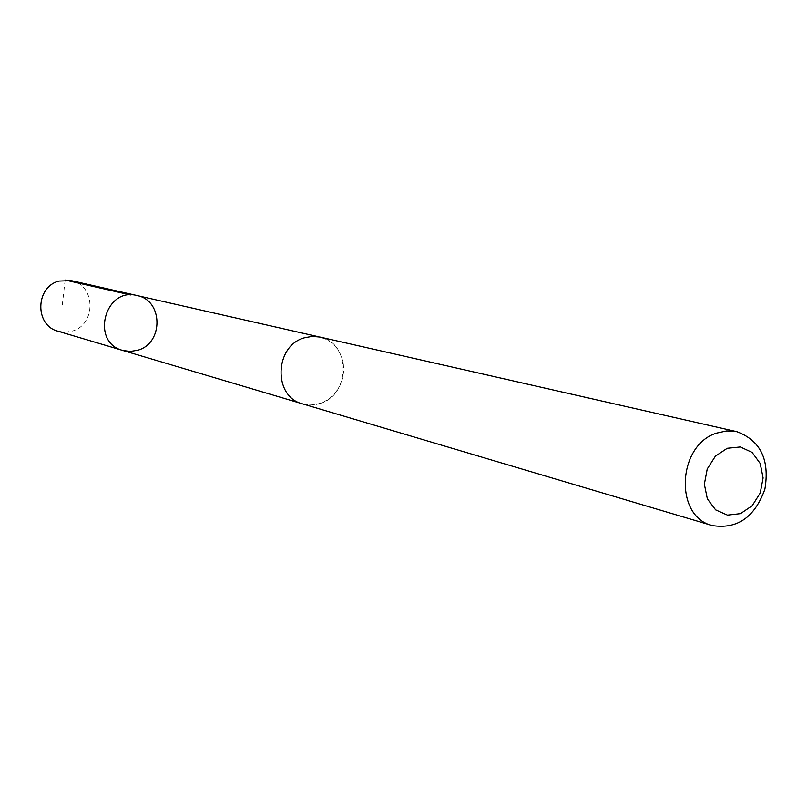 <?xml version="1.0" encoding="UTF-8"?>
<svg xmlns="http://www.w3.org/2000/svg" width="807" height="807" viewBox="0 0 807 807"><rect width="100%" height="100%" fill="white"/><g stroke="black" fill="none" stroke-linecap="round" stroke-linejoin="round"><path stroke-width="0.61" stroke-dasharray="4.04 3.03" d="M58.043 331.233L65.034 332.222L72.055 331.132C96.366 324.908 95.831 284.962 71.278 280.634M320.157 403.439C350.843 394.865 350.803 342.481 319.955 337.094L312.188 336.408L304.41 337.83C274.36 345.83 272.978 396.832 302.494 403.813L311.3 404.993L320.157 403.439M137.008 295.554C163.296 300.184 163.73 343.429 137.674 350.258L130.149 351.459L122.654 350.42M302.484 403.843L309.585 405.003L316.818 404.378L323.799 401.997L330.154 397.982L335.581 392.555L339.777 385.998L342.541 378.644L343.732 370.887L343.278 363.11L341.21 355.726L337.629 349.118L332.716 343.621L326.724 339.525L318.725 336.812M65.145 280.049L62.26 305.308M302.494 403.813L301.283 403.46"/><path stroke-width="1.21" d="M137.674 350.258L130.149 351.459L122.654 350.42C90.293 342.36 104.849 286.727 137.008 295.554C163.296 300.184 163.73 343.429 137.674 350.258M71.278 280.634L58.972 281.078C35.256 286.909 34.59 325.604 58.043 331.233L122.654 350.42C90.293 342.36 104.849 286.727 137.008 295.554L71.278 280.634M736.841 431.674L319.955 337.064L312.188 336.388L304.41 337.81C274.33 345.81 272.937 396.842 302.484 403.843L712.278 525.559C737.205 529.442 754.747 517.317 764.885 489.163C769.838 459.657 760.487 440.491 736.841 431.674L726.784 430.908L716.626 433.097C677.234 445.06 674.047 516.762 712.278 525.559M727.238 448.278L715.406 456.137L707.225 468.978L704.34 484.23L707.346 498.837L715.607 509.853L727.44 515.118L740.493 513.625L752.185 505.727L760.234 492.986L763.089 477.915L760.194 463.43L752.094 452.384L740.342 446.957L727.238 448.278M130.431 294.948L65.145 280.049M318.725 336.812L137.008 295.554M301.283 403.46L122.654 350.42"/></g></svg>
